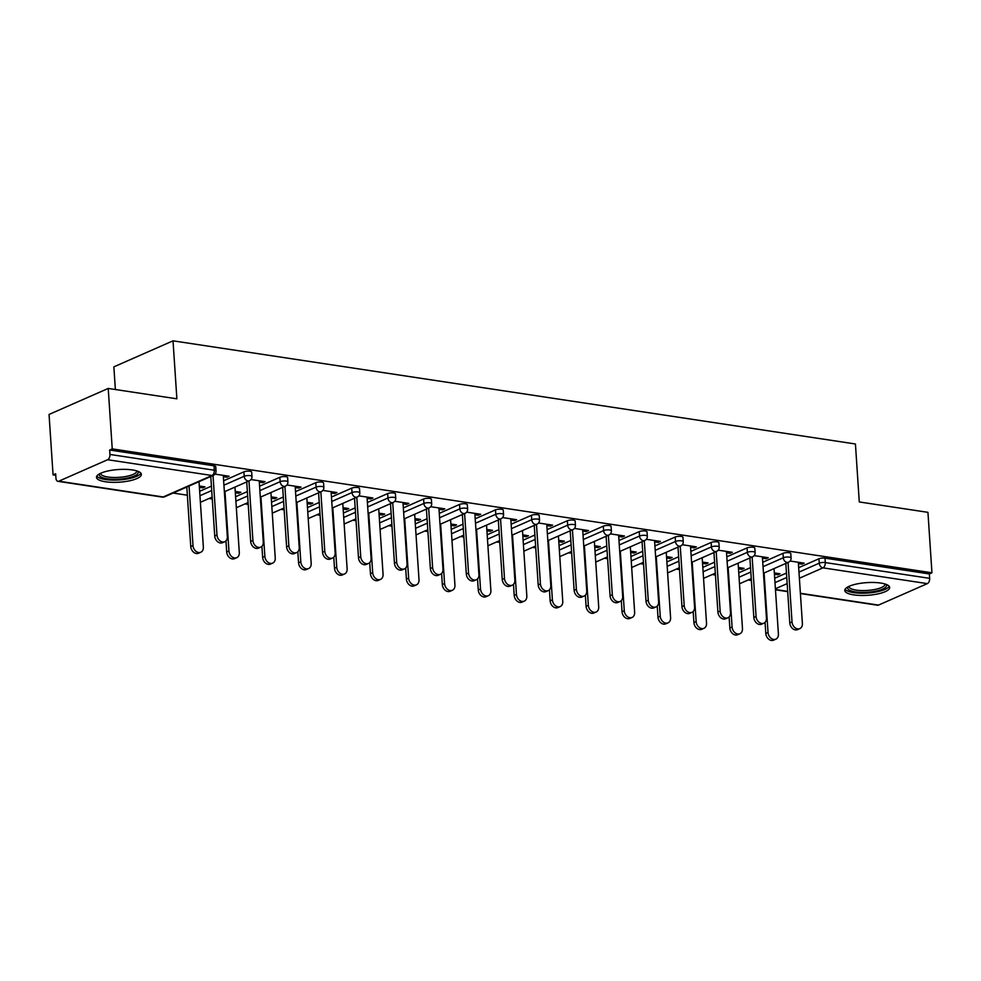 <?xml version="1.0" encoding="UTF-8"?>
<svg xmlns="http://www.w3.org/2000/svg" width="981" height="981" viewBox="0 0 981 981"><rect width="100%" height="100%" fill="white"/><g stroke="black" fill="none" stroke-linecap="round" stroke-linejoin="round"><path stroke-width="1.47" d="M105.47 481.769A22.489 6.352 176.2 0 0 129.161 480.886A22.489 6.352 176.2 0 0 141.374 474.363A22.489 6.352 176.2 0 0 132.386 469.936A22.489 6.352 176.2 0 0 108.695 470.819A22.489 6.352 176.2 0 0 96.481 477.342A22.489 6.352 176.2 0 0 105.47 481.769M853.764 594.878A22.489 6.352 176.2 0 0 877.455 593.995A22.489 6.352 176.2 0 0 889.669 587.472A22.489 6.352 176.2 0 0 880.68 583.045A22.489 6.352 176.2 0 0 856.989 583.928A22.489 6.352 176.2 0 0 844.776 590.452A22.489 6.352 176.2 0 0 853.764 594.878M115.366 389.518L113.857 366.857L173.024 340.836L855.432 443.988L859.282 501.953L927.94 512.34L931.95 572.794L929.363 573.934L824.996 558.152L825.291 562.567L929.657 578.349L929.363 573.934M53.06 474.902L55.647 473.774L55.942 478.188A4.329 2.551 -81.4 0 0 57.891 481.328A4.329 2.551 -81.4 0 0 58.811 481.193L107.628 459.721A4.329 2.551 -81.4 0 0 109.946 454.448L109.651 450.021L112.239 448.893L108.217 388.439L49.05 414.448L53.06 474.902L55.758 475.307M173.122 493.051L187.346 495.209M209.063 498.483L212.276 498.973M245.005 503.915L248.218 504.406M280.946 509.347L284.159 509.838M316.888 514.78L320.088 515.27M352.829 520.212L356.029 520.703M388.758 525.644L391.971 526.135M424.699 531.077L427.912 531.567M460.641 536.509L463.854 536.999M496.582 541.941L499.795 542.432M532.524 547.373L535.736 547.864M568.465 552.806L571.678 553.296M604.406 558.238L607.619 558.729M640.348 563.67L643.561 564.161M676.289 569.103L679.502 569.593M712.231 574.535L715.443 575.025M748.172 579.979L751.372 580.458M929.657 578.349A4.329 2.551 98.6 0 1 927.339 583.621L878.522 605.093A4.329 2.551 98.6 0 1 877.603 605.228L800.398 593.554M108.217 388.439L176.874 398.813L173.024 340.836M112.239 448.893L931.95 572.794M790.097 561.034L804.175 563.155L801.931 564.149L801.833 562.812M774.352 572.929L780.018 573.775L777.774 574.768L777.688 573.431M798.411 563.621L801.931 564.149M774.438 574.265L777.774 574.768M199.658 491.309L211.418 486.135M223.631 480.764L243.913 471.849A4.329 1.226 -3.8 0 1 249.947 471.236A4.329 1.226 -3.8 0 1 251.676 472.082L251.97 476.508A4.329 1.226 -3.8 0 0 250.241 475.65A4.329 1.226 176.2 0 0 244.208 476.263L243.913 471.849M109.651 450.021L214.017 465.803A4.329 1.226 -3.8 0 1 215.746 466.649L216.028 471.076A4.329 1.226 -3.8 0 0 214.299 470.218L214.017 465.803M774.708 578.226L786.468 573.051M798.681 567.68L818.951 558.765A4.329 1.226 -3.8 0 1 824.996 558.152M259.303 482.125L262.822 482.664L265.066 481.671L250.989 479.55M235.244 491.432L240.909 492.29L238.677 493.284L238.579 491.935M235.33 492.769L238.677 493.284M271.541 502.174L283.301 496.999M295.514 491.628L315.784 482.713A4.329 1.226 -3.8 0 1 321.829 482.1A4.329 1.226 -3.8 0 1 323.558 482.946L323.853 487.373A4.329 1.226 -3.8 0 0 322.124 486.515A4.329 1.226 176.2 0 0 316.078 487.128L315.784 482.713M331.186 492.989L334.705 493.529L336.949 492.536L322.872 490.414M307.127 502.297L312.792 503.155L310.548 504.148L310.462 502.799M307.212 503.633L310.548 504.148M343.424 513.038L355.183 507.864M367.397 502.493L387.667 493.578A4.329 1.226 -3.8 0 1 393.712 492.965A4.329 1.226 -3.8 0 1 395.441 493.811L395.735 498.238A4.329 1.226 -3.8 0 0 394.006 497.379A4.329 1.226 176.2 0 0 387.961 497.992L387.667 493.578M403.068 503.854L406.588 504.393L408.832 503.4L394.754 501.279M379.009 513.161L384.675 514.019L382.431 515.013L382.345 513.676M379.095 514.51L382.431 515.013M415.294 523.903L427.066 518.728M439.28 513.357L459.549 504.442A4.329 1.226 -3.8 0 1 465.595 503.829A4.329 1.226 -3.8 0 1 467.324 504.675L467.618 509.102A4.329 1.226 -3.8 0 0 465.889 508.244A4.329 1.226 176.2 0 0 459.844 508.857L459.549 504.442M474.951 514.718L478.47 515.258L480.702 514.265L466.637 512.143M450.892 524.026L456.557 524.884L454.313 525.877L454.228 524.541M450.978 525.375L454.313 525.877M487.177 534.768L498.949 529.593M511.162 524.222L531.432 515.307A4.329 1.226 -3.8 0 1 537.478 514.694A4.329 1.226 -3.8 0 1 539.207 515.54L539.501 519.967A4.329 1.226 -3.8 0 0 537.772 519.108A4.329 1.226 176.2 0 0 531.727 519.722L531.432 515.307M546.822 525.583L550.341 526.123L552.585 525.129L538.52 523.008M522.763 534.89L528.44 535.749L526.196 536.742L526.11 535.405M522.861 536.239L526.196 536.742M559.06 545.632L570.819 540.457M583.033 535.086L603.315 526.172A4.329 1.226 -3.8 0 1 609.36 525.558A4.329 1.226 -3.8 0 1 611.089 526.417L611.384 530.831A4.329 1.226 -3.8 0 0 609.655 529.973A4.329 1.226 176.2 0 0 603.609 530.598L603.315 526.172M618.704 536.448L622.224 536.987L624.468 535.994L610.39 533.872M594.645 545.755L600.323 546.613L598.079 547.606L597.981 546.27M594.731 547.104L598.079 547.606M630.942 556.497L642.702 551.322M654.916 545.951L675.198 537.036A4.329 1.226 -3.8 0 1 681.231 536.423A4.329 1.226 -3.8 0 1 682.96 537.281L683.254 541.696A4.329 1.226 -3.8 0 0 681.525 540.838A4.329 1.226 176.2 0 0 675.492 541.463L675.198 537.036M690.587 547.312L694.107 547.852L696.351 546.858L682.273 544.737M666.528 556.632L672.193 557.478L669.962 558.471L669.864 557.134M666.614 557.968L669.962 558.471M702.825 567.361L714.585 562.187M726.798 556.816L747.068 547.901A4.329 1.226 -3.8 0 1 753.114 547.288A4.329 1.226 -3.8 0 1 754.843 548.146L755.137 552.561A4.329 1.226 -3.8 0 0 753.408 551.702A4.329 1.226 176.2 0 0 747.363 552.328L747.068 547.901M762.47 558.189L765.989 558.716L768.233 557.723L754.156 555.602M738.411 567.496L744.076 568.342L741.832 569.336L741.746 567.999M738.497 568.833L741.832 569.336M738.767 572.794L750.526 567.619M762.74 562.248L783.01 553.333A4.329 1.226 -3.8 0 1 789.055 552.72A4.329 1.226 -3.8 0 1 790.784 553.578L791.078 557.993A4.329 1.226 -3.8 0 0 789.349 557.134A4.329 1.226 176.2 0 0 783.304 557.76L783.01 553.333M702.47 562.064L708.135 562.91L705.891 563.903L705.805 562.567M702.555 563.401L705.891 563.903M726.529 552.744L730.048 553.284L732.292 552.291L718.215 550.169M666.884 561.929L678.644 556.754M690.857 551.383L711.127 542.468A4.329 1.226 -3.8 0 1 717.172 541.855A4.329 1.226 -3.8 0 1 718.901 542.714L719.196 547.128A4.329 1.226 -3.8 0 0 717.467 546.27A4.329 1.226 176.2 0 0 711.421 546.895L711.127 542.468M630.587 551.187L636.264 552.045L634.02 553.039L633.922 551.702M630.673 552.536L634.02 553.039M654.646 541.88L658.165 542.419L660.409 541.426L646.332 539.305M595.001 551.064L606.761 545.89M618.974 540.519L639.256 531.604A4.329 1.226 -3.8 0 1 645.302 530.991A4.329 1.226 -3.8 0 1 647.019 531.849L647.313 536.264A4.329 1.226 -3.8 0 0 645.584 535.405A4.329 1.226 176.2 0 0 639.551 536.031L639.256 531.604M558.704 540.323L564.382 541.181L562.138 542.174L562.052 540.838M558.802 541.671L562.138 542.174M582.763 531.015L586.282 531.555L588.526 530.562L574.449 528.44M523.118 540.2L534.878 535.025M547.104 529.654L567.374 520.739A4.329 1.226 -3.8 0 1 573.419 520.126A4.329 1.226 -3.8 0 1 575.148 520.985L575.442 525.399A4.329 1.226 -3.8 0 0 573.713 524.541A4.329 1.226 176.2 0 0 567.668 525.154L567.374 520.739M486.821 529.458L492.499 530.316L490.255 531.31L490.169 529.973M486.919 530.807L490.255 531.31M510.893 520.151L514.4 520.69L516.644 519.697L502.579 517.576M451.235 529.335L463.007 524.161M475.221 518.79L495.491 509.875A4.329 1.226 -3.8 0 1 501.536 509.262A4.329 1.226 -3.8 0 1 503.265 510.108L503.56 514.535A4.329 1.226 -3.8 0 0 501.831 513.676A4.329 1.226 176.2 0 0 495.785 514.289L495.491 509.875M414.951 518.593L420.616 519.452L418.372 520.445L418.286 519.108M415.037 519.942L418.372 520.445M439.01 509.286L442.529 509.826L444.773 508.832L430.696 506.711M379.353 518.471L391.125 513.296M403.338 507.925L423.608 499.01A4.329 1.226 -3.8 0 1 429.653 498.397A4.329 1.226 -3.8 0 1 431.382 499.243L431.677 503.67A4.329 1.226 -3.8 0 0 429.948 502.812A4.329 1.226 176.2 0 0 423.902 503.425L423.608 499.01M343.068 507.729L348.733 508.587L346.489 509.58L346.403 508.232M343.154 509.065L346.489 509.58M367.127 498.422L370.646 498.961L372.89 497.968L358.813 495.846M307.482 507.606L319.242 502.431M331.455 497.06L351.725 488.146A4.329 1.226 -3.8 0 1 357.771 487.532A4.329 1.226 -3.8 0 1 359.5 488.379L359.794 492.805A4.329 1.226 -3.8 0 0 358.065 491.947A4.329 1.226 176.2 0 0 352.02 492.56L351.725 488.146M271.185 496.864L276.85 497.723L274.619 498.716L274.521 497.367M271.271 498.201L274.619 498.716M295.244 487.557L298.764 488.097L301.008 487.103L286.93 484.982M235.599 496.742L247.359 491.567M259.573 486.196L279.855 477.281A4.329 1.226 -3.8 0 1 285.888 476.668A4.329 1.226 -3.8 0 1 287.617 477.514L287.911 481.941A4.329 1.226 -3.8 0 0 286.182 481.082A4.329 1.226 176.2 0 0 280.137 481.696L279.855 477.281M199.302 486L204.98 486.858L202.736 487.851L202.638 486.502M199.388 487.336L202.736 487.851M223.361 476.692L226.881 477.232L229.125 476.239L215.047 474.117M765.989 558.716L765.903 557.38M730.048 553.284L729.962 551.947M694.107 547.852L694.021 546.515M658.165 542.419L658.079 541.083M622.224 536.987L622.138 535.651M586.282 531.555L586.197 530.218M550.341 526.123L550.255 524.786M514.4 520.69L514.314 519.354M478.47 515.258L478.372 513.921M442.529 509.826L442.431 508.489M406.588 504.393L406.49 503.057M370.646 498.961L370.56 497.625M334.705 493.529L334.619 492.18M298.764 488.097L298.678 486.748M262.822 482.664L262.736 481.315M226.881 477.232L226.795 475.883M799.809 628.625L797.565 629.618A6.487 4.917 -113.7 0 1 789.779 622.898L792.023 621.905A6.487 4.917 66.3 0 0 799.809 628.625A6.487 4.917 66.3 0 0 802.384 623.475L798.326 562.272M789.779 622.898L785.83 563.413M792.023 621.905L788.062 562.432M775.836 639.171L773.592 640.164A6.487 4.917 -113.7 0 1 765.793 633.432L768.037 632.451A6.487 4.917 66.3 0 0 775.836 639.171A6.487 4.917 66.3 0 0 778.411 634.02L774.058 568.588M764.089 572.978L768.037 632.451M765.057 622.371L765.793 633.432M885.966 584.308A19.461 5.494 -3.8 0 1 877.75 590.697A19.461 5.494 -3.8 0 1 855.432 591.874A19.461 5.494 -3.8 0 1 848.025 586.834M849.006 586.356A18.026 5.089 176.2 0 0 849.006 586.564A18.026 5.089 176.2 0 0 856.205 590.108A18.026 5.089 176.2 0 0 875.187 589.409A18.026 5.089 176.2 0 0 884.972 584.173A18.026 5.089 176.2 0 0 884.948 583.965M845.119 589.201A22.355 6.315 176.2 0 0 853.703 592.634A22.355 6.315 176.2 0 0 889.166 586.282M137.671 471.211A19.461 5.494 -3.8 0 1 126.426 478.238A19.461 5.494 -3.8 0 1 106.537 478.667A19.461 5.494 -3.8 0 1 99.731 473.725M100.712 473.247A18.026 5.089 176.2 0 0 100.7 473.455A18.026 5.089 176.2 0 0 125.764 476.521A18.026 5.089 176.2 0 0 136.678 471.064A18.026 5.089 176.2 0 0 136.641 470.868M96.825 476.092A22.355 6.315 176.2 0 0 127.555 478.924A22.355 6.315 176.2 0 0 140.872 473.173M763.868 623.193L761.636 624.186A6.487 4.917 -113.7 0 1 753.837 617.466L756.081 616.473A6.487 4.917 66.3 0 0 763.868 623.193A6.487 4.917 66.3 0 0 766.443 618.042L762.384 556.84M753.837 617.466L749.889 557.981M756.081 616.473L752.133 557M727.939 617.76L725.695 618.753A6.487 4.917 -113.7 0 1 717.896 612.034L720.14 611.04A6.487 4.917 66.3 0 0 727.939 617.76A6.487 4.917 66.3 0 0 730.502 612.61L726.443 551.408M717.896 612.034L713.947 552.548M720.14 611.04L716.191 551.567M691.997 612.328L689.753 613.321A6.487 4.917 -113.7 0 1 681.954 606.601L684.198 605.608A6.487 4.917 66.3 0 0 691.997 612.328A6.487 4.917 66.3 0 0 694.56 607.178L690.501 545.976M681.954 606.601L678.006 547.116M684.198 605.608L680.25 546.135M656.056 606.896L653.812 607.889A6.487 4.917 -113.7 0 1 646.013 601.169L648.257 600.176A6.487 4.917 66.3 0 0 656.056 606.896A6.487 4.917 66.3 0 0 658.619 601.745L654.56 540.543M646.013 601.169L642.065 541.684M648.257 600.176L644.309 540.703M620.115 601.463L617.871 602.457A6.487 4.917 -113.7 0 1 610.072 595.737L612.316 594.744A6.487 4.917 66.3 0 0 620.115 601.463A6.487 4.917 66.3 0 0 622.69 596.313L618.619 535.111M610.072 595.737L606.123 536.251M612.316 594.744L608.367 535.27M739.895 633.738L737.651 634.732A6.487 4.917 -113.7 0 1 729.852 627.999L732.096 627.018A6.487 4.917 66.3 0 0 739.895 633.738A6.487 4.917 66.3 0 0 742.47 628.588L738.117 563.155M728.147 567.545L732.096 627.018M729.128 616.939L729.852 627.999M703.953 628.306L701.709 629.299A6.487 4.917 -113.7 0 1 693.923 622.567L696.154 621.586A6.487 4.917 66.3 0 0 703.953 628.306A6.487 4.917 66.3 0 0 706.528 623.156L702.175 557.723M692.206 562.113L696.154 621.586M693.187 611.506L693.923 622.567M668.012 622.874L665.768 623.867A6.487 4.917 -113.7 0 1 657.981 617.135L660.225 616.154A6.487 4.917 66.3 0 0 668.012 622.874A6.487 4.917 66.3 0 0 670.587 617.723L666.246 552.291M656.264 556.681L660.225 616.154M657.245 606.074L657.981 617.135M632.071 617.441L629.827 618.435A6.487 4.917 -113.7 0 1 622.04 611.703L624.284 610.722A6.487 4.917 66.3 0 0 632.071 617.441A6.487 4.917 66.3 0 0 634.646 612.291L630.305 546.858M620.323 551.248L624.284 610.722M621.304 600.642L622.04 611.703M596.129 612.009L593.897 613.002A6.487 4.917 -113.7 0 1 586.098 606.27L588.342 605.289A6.487 4.917 66.3 0 0 596.129 612.009A6.487 4.917 66.3 0 0 598.704 606.859L594.363 541.426M584.394 545.804L588.342 605.289M585.363 595.209L586.098 606.27M584.173 596.031L581.929 597.024A6.487 4.917 -113.7 0 1 574.13 590.292L576.374 589.311A6.487 4.917 66.3 0 0 584.173 596.031A6.487 4.917 66.3 0 0 586.748 590.881L582.677 529.679M574.13 590.292L570.182 530.819M576.374 589.311L572.426 529.838M560.188 606.577L557.956 607.57A6.487 4.917 -113.7 0 1 550.157 600.838L552.401 599.857A6.487 4.917 66.3 0 0 560.188 606.577A6.487 4.917 66.3 0 0 562.763 601.427L558.422 535.994M548.453 540.372L552.401 599.857M549.421 589.777L550.157 600.838M548.232 590.599L545.988 591.592A6.487 4.917 -113.7 0 1 538.189 584.86L540.433 583.879A6.487 4.917 66.3 0 0 548.232 590.599A6.487 4.917 66.3 0 0 550.807 585.449L546.736 524.246M538.189 584.86L534.24 525.387M540.433 583.879L536.484 524.406M524.259 601.145L522.015 602.138A6.487 4.917 -113.7 0 1 514.216 595.406L516.46 594.425A6.487 4.917 66.3 0 0 524.259 601.145A6.487 4.917 66.3 0 0 526.822 595.994L522.481 530.562M512.511 534.939L516.46 594.425M513.48 584.345L514.216 595.406M512.29 585.167L510.046 586.16A6.487 4.917 -113.7 0 1 502.247 579.428L504.492 578.447A6.487 4.917 66.3 0 0 512.29 585.167A6.487 4.917 66.3 0 0 514.866 580.016L510.794 518.814M502.247 579.428L498.299 519.955M504.492 578.447L500.543 518.974M488.317 595.712L486.073 596.706A6.487 4.917 -113.7 0 1 478.274 589.973L480.518 588.992A6.487 4.917 66.3 0 0 488.317 595.712A6.487 4.917 66.3 0 0 490.88 590.562L486.539 525.129M476.57 529.507L480.518 588.992M477.539 578.913L478.274 589.973M476.349 579.734L474.105 580.727A6.487 4.917 -113.7 0 1 466.318 573.995L468.55 573.014A6.487 4.917 66.3 0 0 476.349 579.734A6.487 4.917 66.3 0 0 478.924 574.584L474.853 513.382M466.318 573.995L462.358 514.522M468.55 573.014L464.602 513.541M452.376 590.28L450.132 591.273A6.487 4.917 -113.7 0 1 442.333 584.541L444.577 583.56A6.487 4.917 66.3 0 0 452.376 590.28A6.487 4.917 66.3 0 0 454.939 585.13L450.598 519.697M440.628 524.075L444.577 583.56M441.597 573.48L442.333 584.541M440.408 574.302L438.164 575.295A6.487 4.917 -113.7 0 1 430.377 568.563L432.621 567.582A6.487 4.917 66.3 0 0 440.408 574.302A6.487 4.917 66.3 0 0 442.983 569.152L438.912 507.95M430.377 568.563L426.416 509.09M432.621 567.582L428.66 508.109M416.435 584.848L414.19 585.841A6.487 4.917 -113.7 0 1 406.392 579.109L408.636 578.128A6.487 4.917 66.3 0 0 416.435 584.848A6.487 4.917 66.3 0 0 419.01 579.697L414.656 514.265M404.687 518.642L408.636 578.128M405.656 568.048L406.392 579.109M404.466 568.87L402.222 569.863A6.487 4.917 -113.7 0 1 394.436 563.131L396.68 562.15A6.487 4.917 66.3 0 0 404.466 568.87A6.487 4.917 66.3 0 0 407.041 563.719L402.983 502.517M394.436 563.131L390.487 503.658M396.68 562.15L392.719 502.677M380.493 579.415L378.249 580.396A6.487 4.917 -113.7 0 1 370.45 573.677L372.694 572.696A6.487 4.917 66.3 0 0 380.493 579.415A6.487 4.917 66.3 0 0 383.068 574.265L378.715 508.832M368.746 513.21L372.694 572.696M369.714 562.616L370.45 573.677M368.525 563.437L366.293 564.431A6.487 4.917 -113.7 0 1 358.494 557.699L360.738 556.717A6.487 4.917 66.3 0 0 368.525 563.437A6.487 4.917 66.3 0 0 371.1 558.287L367.041 497.085M358.494 557.699L354.546 498.225M360.738 556.717L356.79 497.244M344.552 573.983L342.308 574.964A6.487 4.917 -113.7 0 1 334.509 568.244L336.753 567.263A6.487 4.917 66.3 0 0 344.552 573.983A6.487 4.917 66.3 0 0 347.127 568.833L342.774 503.4M332.804 507.778L336.753 567.263M333.773 557.183L334.509 568.244M332.584 558.005L330.352 558.998A6.487 4.917 -113.7 0 1 322.553 552.266L324.797 551.285A6.487 4.917 66.3 0 0 332.584 558.005A6.487 4.917 66.3 0 0 335.159 552.855L331.1 491.653M322.553 552.266L318.604 492.793M324.797 551.285L320.848 491.812M308.61 568.551L306.366 569.532A6.487 4.917 -113.7 0 1 298.567 562.812L300.811 561.831A6.487 4.917 66.3 0 0 308.61 568.551A6.487 4.917 66.3 0 0 311.185 563.401L306.832 497.968M296.863 502.346L300.811 561.831M297.844 551.751L298.567 562.812M296.654 552.573L294.41 553.566A6.487 4.917 -113.7 0 1 286.611 546.834L288.855 545.853A6.487 4.917 66.3 0 0 296.654 552.573A6.487 4.917 66.3 0 0 299.217 547.423L295.158 486.22M286.611 546.834L282.663 487.361M288.855 545.853L284.907 486.38M272.669 563.119L270.425 564.1A6.487 4.917 -113.7 0 1 262.638 557.38L264.87 556.399A6.487 4.917 66.3 0 0 272.669 563.119A6.487 4.917 66.3 0 0 275.244 557.968L270.903 492.536M260.921 496.913L264.87 556.399M261.902 546.319L262.638 557.38M260.713 547.14L258.469 548.134A6.487 4.917 -113.7 0 1 250.67 541.402L252.914 540.421A6.487 4.917 66.3 0 0 260.713 547.14A6.487 4.917 66.3 0 0 263.276 541.99L259.217 480.788M250.67 541.402L246.721 481.929M252.914 540.421L248.966 480.948M236.728 557.686L234.484 558.667A6.487 4.917 -113.7 0 1 226.697 551.947L228.941 550.966A6.487 4.917 66.3 0 0 236.728 557.686A6.487 4.917 66.3 0 0 239.303 552.536L234.962 487.103M224.98 491.481L228.941 550.966M225.961 540.887L226.697 551.947M224.772 541.708L222.528 542.701A6.487 4.917 -113.7 0 1 214.729 535.969L216.973 534.988A6.487 4.917 66.3 0 0 224.772 541.708A6.487 4.917 66.3 0 0 227.334 536.558L223.276 475.356M214.729 535.969L210.78 476.496M216.973 534.988L213.024 475.503M200.786 552.254L198.542 553.235A6.487 4.917 -113.7 0 1 190.755 546.515L192.999 545.534A6.487 4.917 66.3 0 0 200.786 552.254A6.487 4.917 66.3 0 0 203.361 547.091L199.02 481.671M189.039 486.049L192.999 545.534M186.807 487.042L190.755 546.515M927.339 583.621L822.973 567.852L799.38 578.226M787.167 583.597L775.407 588.772M775.456 589.507L787.682 591.359M800.386 593.284L878.522 605.093M798.975 572.107L819.245 563.192A4.329 1.226 176.2 0 1 825.291 562.567A4.329 2.551 98.6 0 1 822.973 567.852A4.329 3.274 -113.7 0 1 819.245 563.192L818.951 558.765M58.811 481.193L163.177 496.962L211.994 475.503L107.628 459.721M109.946 454.448L214.299 470.218A4.329 2.551 -81.4 0 1 211.994 475.503A4.329 3.274 66.3 0 0 213.453 475.319A4.329 4.329 0 0 0 216.028 471.076M57.891 481.328L162.257 497.097A4.329 2.551 -81.4 0 0 163.177 496.962A4.329 3.274 66.3 0 0 164.636 496.778L213.453 475.319M774.99 582.64L786.762 577.478M739.686 583.707A4.329 4.329 0 0 1 739.49 583.781A4.329 3.274 66.3 0 0 739.686 583.707L751.25 578.618M763.034 566.675L783.304 557.76A4.329 3.274 -113.7 0 0 787.032 562.42A4.329 3.274 66.3 0 0 788.503 562.236A4.329 4.329 0 0 0 791.078 557.993M739.061 577.208L750.821 572.046M703.119 571.776L714.879 566.613M727.093 561.242L747.363 552.328A4.329 3.274 -113.7 0 0 751.103 556.987A4.329 3.274 66.3 0 0 752.562 556.803A4.329 4.329 0 0 0 755.137 552.561M667.178 566.344L678.938 561.181M691.151 555.81L711.421 546.895A4.329 3.274 -113.7 0 0 715.161 551.555A4.329 3.274 66.3 0 0 716.62 551.371A4.329 4.329 0 0 0 719.196 547.128M631.237 560.911L642.996 555.749M655.21 550.378L675.492 541.463A4.329 3.274 -113.7 0 0 679.22 546.123A4.329 3.274 66.3 0 0 680.679 545.939A4.329 4.329 0 0 0 683.254 541.696M595.295 555.479L607.055 550.304M619.269 544.933L639.551 536.031A4.329 3.274 -113.7 0 0 643.278 540.69A4.329 3.274 66.3 0 0 644.738 540.506A4.329 4.329 0 0 0 647.313 536.264M559.354 550.047L571.114 544.872M583.327 539.501L603.609 530.598A4.329 3.274 -113.7 0 0 607.337 535.258A4.329 3.274 66.3 0 0 608.796 535.074A4.329 4.329 0 0 0 611.384 530.831M523.413 544.614L535.172 539.44M547.386 534.069L567.668 525.154A4.329 3.274 -113.7 0 0 571.396 529.826A4.329 3.274 66.3 0 0 572.867 529.642A4.329 4.329 0 0 0 575.442 525.399M487.471 539.182L499.231 534.007M511.457 528.636L531.727 519.722A4.329 3.274 -113.7 0 0 535.454 524.394A4.329 3.274 66.3 0 0 536.926 524.21A4.329 4.329 0 0 0 539.501 519.967M451.53 533.75L463.302 528.575M475.515 523.204L495.785 514.289A4.329 3.274 -113.7 0 0 499.513 518.961A4.329 3.274 66.3 0 0 500.984 518.777A4.329 4.329 0 0 0 503.56 514.535M415.588 528.318L427.36 523.143M439.574 517.772L459.844 508.857A4.329 3.274 -113.7 0 0 463.572 513.529A4.329 3.274 66.3 0 0 465.043 513.345A4.329 4.329 0 0 0 467.618 509.102M379.647 522.885L391.419 517.71M403.632 512.34L423.902 503.425A4.329 3.274 -113.7 0 0 427.63 508.097A4.329 3.274 66.3 0 0 429.102 507.913A4.329 4.329 0 0 0 431.677 503.67M343.706 517.453L355.478 512.278M367.691 506.907L387.961 497.992A4.329 3.274 -113.7 0 0 391.689 502.664A4.329 3.274 66.3 0 0 393.16 502.48A4.329 4.329 0 0 0 395.735 498.238M307.776 512.021L319.536 506.846M331.75 501.475L352.02 492.56A4.329 3.274 -113.7 0 0 355.76 497.232A4.329 3.274 66.3 0 0 357.219 497.048A4.329 4.329 0 0 0 359.794 492.805M271.835 506.588L283.595 501.414M295.808 496.043L316.078 487.128A4.329 3.274 -113.7 0 0 319.818 491.8A4.329 3.274 66.3 0 0 321.278 491.616A4.329 4.329 0 0 0 323.853 487.373M235.894 501.156L247.653 495.981M259.867 490.61L280.137 481.696A4.329 3.274 -113.7 0 0 283.877 486.368A4.329 3.274 66.3 0 0 285.336 486.184A4.329 4.329 0 0 0 287.911 481.941M199.952 495.724L211.712 490.549M223.926 485.178L244.208 476.263A4.329 3.274 -113.7 0 0 247.935 480.935A4.329 3.274 66.3 0 0 249.395 480.751A4.329 4.329 0 0 0 251.97 476.508M703.745 578.275A4.329 4.329 0 0 1 703.549 578.349A4.329 3.274 66.3 0 0 703.745 578.275L715.321 573.186M667.803 572.843A4.329 4.329 0 0 1 667.607 572.916A4.329 3.274 66.3 0 0 667.803 572.843L679.379 567.754M631.862 567.41A4.329 4.329 0 0 1 631.666 567.484A4.329 3.274 66.3 0 0 631.862 567.41L643.438 562.321M595.921 561.978A4.329 4.329 0 0 1 595.725 562.052A4.329 3.274 66.3 0 0 595.921 561.978L607.497 556.889M559.979 556.546A4.329 4.329 0 0 1 559.795 556.619A4.329 3.274 66.3 0 0 559.979 556.546L571.555 551.457M524.038 551.114A4.329 4.329 0 0 1 523.854 551.187A4.329 3.274 66.3 0 0 524.038 551.114L535.614 546.025M488.109 545.681A4.329 4.329 0 0 1 487.913 545.755A4.329 3.274 66.3 0 0 488.109 545.681L499.672 540.592M452.167 540.249A4.329 4.329 0 0 1 451.971 540.323A4.329 3.274 66.3 0 0 452.167 540.249L463.731 535.16M416.226 534.804A4.329 4.329 0 0 1 416.03 534.89A4.329 3.274 66.3 0 0 416.226 534.804L427.79 529.728M380.285 529.372A4.329 4.329 0 0 1 380.088 529.458A4.329 3.274 66.3 0 0 380.285 529.372L391.848 524.295M344.343 523.94A4.329 4.329 0 0 1 344.147 524.026A4.329 3.274 66.3 0 0 344.343 523.94L355.907 518.863M308.402 518.508A4.329 4.329 0 0 1 308.206 518.593A4.329 3.274 66.3 0 0 308.402 518.508L319.965 513.431M272.46 513.075A4.329 4.329 0 0 1 272.264 513.161A4.329 3.274 66.3 0 0 272.46 513.075L284.036 507.999M236.519 507.643A4.329 4.329 0 0 1 236.323 507.729A4.329 3.274 66.3 0 0 236.519 507.643L248.095 502.566M200.578 502.211A4.329 4.329 0 0 1 200.382 502.297A4.329 3.274 66.3 0 0 200.578 502.211L212.154 497.134M787.694 591.641L775.468 589.789M763.476 573.247L788.503 562.236M727.534 567.815L752.562 556.803M691.593 562.383L716.62 551.371M655.651 556.95L680.679 545.939M619.71 551.518L644.738 540.506M583.769 546.086L608.796 535.074M547.827 540.654L572.867 529.642M511.886 535.221L536.926 524.21M475.944 529.789L500.984 518.777M440.003 524.357L465.043 513.345M404.062 518.924L429.102 507.913M368.12 513.492L393.16 502.48M332.191 508.06L357.219 497.048M296.25 502.628L321.278 491.616M260.308 497.195L285.336 486.184M224.367 491.763L249.395 480.751M162.257 497.097A4.329 4.329 0 0 0 164.636 496.778"/></g></svg>
